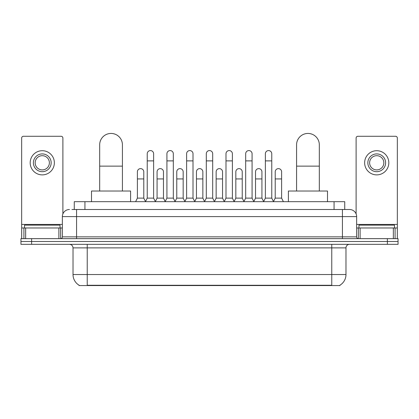 <?xml version="1.0" encoding="UTF-8"?>
<svg xmlns="http://www.w3.org/2000/svg" width="419" height="419" viewBox="0 0 419 419"><rect width="100%" height="100%" fill="white"/><g stroke="black" fill="none" stroke-linecap="round" stroke-linejoin="round"><path stroke-width="0.63" d="M71.953 209.5L76.572 209.5L71.953 209.5L74.268 209.5L74.268 201.68L344.732 201.68L344.732 209.5M339.94 285.208L339.94 285.559L79.06 285.559L79.06 285.208M79.165 285.271A12.439 12.439 0 0 1 73.021 274.539L87.236 274.539L87.236 285.271L331.764 285.271L331.764 274.539L345.979 274.539L345.979 247.886A3.556 3.556 0 0 1 349.535 244.329M73.021 274.539L73.021 247.886C72.806 245.728 71.623 244.544 69.465 244.329M339.835 285.271A12.439 12.439 0 0 0 345.979 274.539M31.614 238.647L398.05 238.647L398.05 241.485L20.95 241.485L20.95 244.329L31.614 244.329L31.614 241.485L20.95 241.485L20.95 238.647L31.614 238.647L31.614 241.485L398.05 241.485L398.05 244.329L31.614 244.329M69.465 209.5A7.107 7.107 0 0 0 62.358 216.607L62.358 236.866A1.776 1.776 0 0 1 60.577 238.647M349.535 209.5L342.428 209.5L349.535 209.5A7.107 7.107 0 0 1 356.642 216.607L356.642 236.866C356.747 237.945 357.339 238.537 358.423 238.647M356.642 216.607L76.572 216.607L76.572 209.5L342.428 209.5L342.428 236.866L356.642 236.866M60.048 227.983L60.048 225.139L24.506 225.139L24.506 227.983M58.89 238.647L58.89 227.983L25.659 227.983L25.659 238.647M62.892 213.91L62.892 138.061A1.776 1.776 0 0 0 61.111 136.285L23.438 136.285A1.776 1.776 0 0 0 21.662 138.061L21.662 227.983L25.659 227.983M58.89 227.983L62.358 227.983M21.662 238.647L21.662 227.983M42.277 153.914A8.888 8.888 0 0 0 33.389 162.797A8.888 8.888 0 0 0 42.277 171.685A8.888 8.888 0 0 0 51.16 162.797A8.888 8.888 0 0 0 42.277 153.914M42.277 155.69A7.107 7.107 0 0 0 35.165 162.797A7.107 7.107 0 0 0 42.277 169.905A7.107 7.107 0 0 0 49.384 162.797A7.107 7.107 0 0 0 42.277 155.69M42.277 174.88A12.083 12.083 0 0 0 54.36 162.797A12.083 12.083 0 0 0 42.277 150.714A12.083 12.083 0 0 0 30.189 162.797A12.083 12.083 0 0 0 42.277 174.88M394.494 227.983L394.494 225.139L358.952 225.139L358.952 227.983M99.675 191.017L99.675 144.812A11.376 11.376 0 0 1 111.051 133.441A11.376 11.376 0 0 1 122.421 144.812A11.376 11.376 0 0 0 111.051 133.441M122.421 191.017L122.421 144.812M130.597 201.68L130.597 191.017L91.499 191.017L91.499 201.68M296.579 191.017L296.579 144.812A11.376 11.376 0 0 1 307.949 133.441A11.376 11.376 0 0 1 319.325 144.812A11.376 11.376 0 0 0 307.949 133.441M319.325 191.017L319.325 144.812M327.501 201.68L327.501 191.017L288.403 191.017L288.403 201.68M145.456 201.68L147.231 198.124L153.626 198.124L155.407 201.68M153.626 198.124L153.626 153.768A3.2 3.2 0 0 0 150.431 150.573A3.2 3.2 0 0 1 150.631 150.578M147.231 198.124L147.231 160.88L153.626 160.88M147.231 160.88L147.231 153.768A3.2 3.2 0 0 1 150.431 150.573M165.144 201.68L166.919 198.124L173.319 198.124L175.095 201.68M173.319 198.124L173.319 153.768A3.2 3.2 0 0 0 170.119 150.573A3.2 3.2 0 0 1 170.318 150.578M166.919 198.124L166.919 160.88L173.319 160.88M166.919 160.88L166.919 153.768A3.2 3.2 0 0 1 170.119 150.573M184.831 201.68L186.612 198.124L193.007 198.124L194.788 201.68M193.007 198.124L193.007 153.768A3.2 3.2 0 0 0 189.812 150.573A3.2 3.2 0 0 1 190.011 150.578M186.612 198.124L186.612 160.88L193.007 160.88M186.612 160.88L186.612 153.768A3.2 3.2 0 0 1 189.812 150.573M204.524 201.68L206.3 198.124L212.7 198.124L214.476 201.68M212.7 198.124L212.7 153.768A3.2 3.2 0 0 0 209.5 150.573A3.2 3.2 0 0 1 209.699 150.578M206.3 198.124L206.3 160.88L212.7 160.88M206.3 160.88L206.3 153.768A3.2 3.2 0 0 1 209.5 150.573M224.212 201.68L225.993 198.124L232.388 198.124L234.169 201.68M232.388 198.124L232.388 153.768A3.2 3.2 0 0 0 229.188 150.573A3.2 3.2 0 0 1 229.392 150.578M225.993 198.124L225.993 160.88L232.388 160.88M225.993 160.88L225.993 153.768A3.2 3.2 0 0 1 229.188 150.573M243.905 201.68L245.681 198.124L252.081 198.124L253.856 201.68M252.081 198.124L252.081 153.768A3.2 3.2 0 0 0 248.881 150.573A3.2 3.2 0 0 1 249.08 150.578M245.681 198.124L245.681 160.88L252.081 160.88M245.681 160.88L245.681 153.768A3.2 3.2 0 0 1 248.881 150.573M263.593 201.68L265.374 198.124L271.769 198.124L273.544 201.68M271.769 198.124L271.769 153.768A3.2 3.2 0 0 0 268.569 150.573A3.2 3.2 0 0 1 268.773 150.578M265.374 198.124L265.374 160.88L271.769 160.88M265.374 160.88L265.374 153.768A3.2 3.2 0 0 1 268.569 150.573M135.609 201.68L137.385 198.124L143.785 198.124L145.508 201.576M143.785 198.124L143.785 171.827A3.2 3.2 0 0 0 140.784 168.632A3.2 3.2 0 0 1 143.785 171.827M137.385 198.124L137.385 178.934L143.785 178.934M137.385 178.934L137.385 171.827A3.2 3.2 0 0 1 140.784 168.632M155.349 201.576L157.078 198.124L163.473 198.124L165.196 201.576M163.473 198.124L163.473 171.827A3.2 3.2 0 0 0 160.477 168.632A3.2 3.2 0 0 1 163.473 171.827M157.078 198.124L157.078 178.934L163.473 178.934M157.078 178.934L157.078 171.827A3.2 3.2 0 0 1 160.477 168.632M175.042 201.576L176.766 198.124L183.166 198.124L184.889 201.576M183.166 198.124L183.166 171.827A3.2 3.2 0 0 0 180.165 168.632A3.2 3.2 0 0 1 183.166 171.827M176.766 198.124L176.766 178.934L183.166 178.934M176.766 178.934L176.766 171.827A3.2 3.2 0 0 1 180.165 168.632M194.73 201.576L196.459 198.124L202.854 198.124L204.577 201.576M202.854 198.124L202.854 171.827A3.2 3.2 0 0 0 199.858 168.632A3.2 3.2 0 0 1 202.854 171.827M196.459 198.124L196.459 178.934L202.854 178.934M196.459 178.934L196.459 171.827A3.2 3.2 0 0 1 199.858 168.632M214.423 201.576L216.146 198.124L222.541 198.124L224.27 201.576M222.541 198.124L222.541 171.827A3.2 3.2 0 0 0 219.546 168.632A3.2 3.2 0 0 1 222.541 171.827M216.146 198.124L216.146 178.934L222.541 178.934M216.146 178.934L216.146 171.827A3.2 3.2 0 0 1 219.546 168.632M234.111 201.576L235.834 198.124L242.234 198.124L243.958 201.576M242.234 198.124L242.234 171.827A3.2 3.2 0 0 0 239.239 168.632A3.2 3.2 0 0 1 242.234 171.827M235.834 198.124L235.834 178.934L242.234 178.934M235.834 178.934L235.834 171.827A3.2 3.2 0 0 1 239.239 168.632M253.804 201.576L255.527 198.124L261.922 198.124L263.651 201.576M261.922 198.124L261.922 171.827A3.2 3.2 0 0 0 258.926 168.632A3.2 3.2 0 0 1 261.922 171.827M255.527 198.124L255.527 178.934L261.922 178.934M255.527 178.934L255.527 171.827A3.2 3.2 0 0 1 258.926 168.632M273.492 201.576L275.215 198.124L281.615 198.124L283.391 201.68M281.615 198.124L281.615 171.827A3.2 3.2 0 0 0 278.619 168.632A3.2 3.2 0 0 1 281.615 171.827M275.215 198.124L275.215 178.934L281.615 178.934M275.215 178.934L275.215 171.827A3.2 3.2 0 0 1 278.619 168.632M393.341 238.647L393.341 227.983L360.11 227.983L360.11 238.647M397.338 238.647L397.338 227.983L397.338 238.647M393.341 227.983L397.338 227.983L397.338 138.061A1.776 1.776 0 0 0 395.562 136.285L357.889 136.285A1.776 1.776 0 0 0 356.108 138.061L356.108 213.91M356.642 227.983L360.11 227.983M376.723 153.914A8.888 8.888 0 0 0 367.84 162.797A8.888 8.888 0 0 0 376.723 171.685A8.888 8.888 0 0 0 385.611 162.797A8.888 8.888 0 0 0 376.723 153.914M376.723 155.69A7.107 7.107 0 0 0 369.616 162.797A7.107 7.107 0 0 0 376.723 169.905A7.107 7.107 0 0 0 383.835 162.797A7.107 7.107 0 0 0 376.723 155.69M376.723 174.88A12.083 12.083 0 0 0 388.811 162.797A12.083 12.083 0 0 0 376.723 150.714A12.083 12.083 0 0 0 364.64 162.797A12.083 12.083 0 0 0 376.723 174.88M330.345 285.559L330.345 285.208M88.655 285.559L88.655 285.208M84.931 209.5L84.931 201.68M334.069 209.5L334.069 201.68M331.764 244.329L331.764 247.886L73.021 247.886M345.979 247.886L331.764 247.886L331.764 274.539L87.236 274.539L87.236 244.329M387.386 244.329L387.386 238.647M76.572 238.647L76.572 216.607L62.358 216.607M62.358 236.866L342.428 236.866L342.428 238.647M62.358 224.427L21.662 224.427M60.64 227.983L60.64 238.641M21.688 227.983L21.688 238.647M23.909 238.647L23.909 227.983M99.675 166.139L122.421 166.139M296.579 166.139L319.325 166.139M397.338 224.427L356.642 224.427M397.312 238.647L397.312 227.983M395.091 227.983L395.091 238.647M358.36 238.641L358.36 227.983"/></g></svg>

